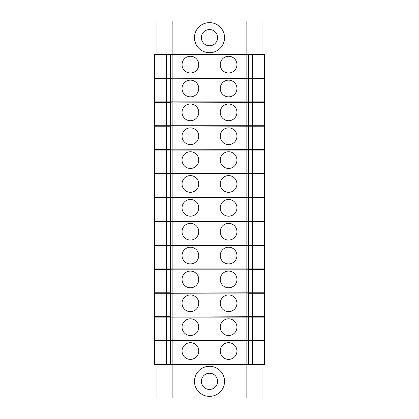 <?xml version="1.0" encoding="UTF-8"?>
<svg xmlns="http://www.w3.org/2000/svg" width="419" height="419" viewBox="0 0 419 419"><rect width="100%" height="100%" fill="white"/><g stroke="black" fill="none" stroke-linecap="round" stroke-linejoin="round"><path stroke-width="0.63" d="M259.644 269.407L262.006 269.407M262.006 292.797L172.151 293.033L172.151 364.635L246.849 364.635L156.994 364.635L172.151 364.635L172.151 398.05L262.006 398.05L262.006 364.635L246.849 364.635L262.006 364.399M256.611 269.407L252.243 269.407M249.216 269.407L246.849 269.166L246.849 293.033L249.216 293.274M190.404 271.077A8.354 8.354 0 0 0 182.05 279.431A8.354 8.354 0 0 0 190.404 287.785A8.354 8.354 0 0 0 198.758 279.431A8.354 8.354 0 0 0 190.404 271.077M228.596 271.077A8.354 8.354 0 0 0 220.242 279.431A8.354 8.354 0 0 0 228.596 287.785A8.354 8.354 0 0 0 236.95 279.431A8.354 8.354 0 0 0 228.596 271.077M249.216 54.601L172.151 54.365L246.849 54.365L246.849 269.166L172.151 269.166L172.151 293.033L156.994 293.033L159.356 293.274M162.389 269.407L166.757 269.407M159.356 269.407L156.994 269.407M156.994 292.797L156.994 293.274M169.784 269.407L172.151 269.166L172.151 197.569L249.216 197.805M154.59 150.07L154.59 173.461L170.418 173.461L170.418 150.07L154.59 150.07M166.285 173.461L166.285 150.07M154.59 102.336L154.59 125.726L170.418 125.726L170.418 102.336L154.59 102.336M166.285 125.726L166.285 102.336M259.644 197.805L262.006 197.805M262.006 221.195L159.356 221.672M256.611 197.805L252.243 197.805M190.404 199.475A8.354 8.354 0 0 0 182.05 207.829A8.354 8.354 0 0 0 190.404 216.183A8.354 8.354 0 0 0 198.758 207.829A8.354 8.354 0 0 0 190.404 199.475M228.596 199.475A8.354 8.354 0 0 0 220.242 207.829A8.354 8.354 0 0 0 228.596 216.183A8.354 8.354 0 0 0 236.95 207.829A8.354 8.354 0 0 0 228.596 199.475M162.389 197.805L166.757 197.805M159.356 197.805L156.994 197.805M156.994 221.195L156.994 221.672M169.784 197.805L172.151 197.569L172.151 173.702L249.216 173.937M264.41 245.063L264.41 221.672L248.582 221.672L248.582 245.063L264.41 245.063M252.715 221.672L252.715 245.063M259.644 126.203L262.006 126.203M262.006 149.593L172.151 149.834L172.151 173.702L169.784 173.937M256.611 126.203L252.243 126.203M249.216 126.203L172.151 125.967L172.151 149.834L156.994 149.834L159.356 150.07M190.404 127.874A8.354 8.354 0 0 0 182.05 136.227A8.354 8.354 0 0 0 190.404 144.581A8.354 8.354 0 0 0 198.758 136.227A8.354 8.354 0 0 0 190.404 127.874M228.596 127.874A8.354 8.354 0 0 0 220.242 136.227A8.354 8.354 0 0 0 228.596 144.581A8.354 8.354 0 0 0 236.95 136.227A8.354 8.354 0 0 0 228.596 127.874M162.389 126.203L166.757 126.203M159.356 126.203L156.994 126.203M156.994 149.593L156.994 150.07M169.784 126.203L172.151 125.967L172.151 102.1L249.216 102.336M154.59 54.601L154.59 77.992L170.418 77.992L170.418 54.601L154.59 54.601M166.285 77.992L166.285 54.601M154.59 245.539L154.59 268.93L170.418 268.93L170.418 245.539L154.59 245.539M166.285 268.93L166.285 245.539M264.41 77.992L264.41 54.601L248.582 54.601L248.582 77.992L264.41 77.992M252.715 54.601L252.715 77.992M154.59 269.407L154.59 292.797L170.418 292.797L170.418 269.407L154.59 269.407M166.285 292.797L166.285 269.407M259.644 102.336L262.006 102.336M262.006 125.726L156.994 125.726M256.611 102.336L252.243 102.336M190.404 104.006A8.354 8.354 0 0 0 182.05 112.36A8.354 8.354 0 0 0 190.404 120.714A8.354 8.354 0 0 0 198.758 112.36A8.354 8.354 0 0 0 190.404 104.006M228.596 104.006A8.354 8.354 0 0 0 220.242 112.36A8.354 8.354 0 0 0 228.596 120.714A8.354 8.354 0 0 0 236.95 112.36A8.354 8.354 0 0 0 228.596 104.006M162.389 102.336L166.757 102.336M159.356 102.336L156.994 102.336M169.784 102.336L172.151 102.1L172.151 78.233L249.216 78.468M154.59 197.805L154.59 221.195L170.418 221.195L170.418 197.805L154.59 197.805M166.285 221.195L166.285 197.805M259.644 78.468L262.006 78.468M262.006 101.859L156.994 101.859M256.611 78.468L252.243 78.468M190.404 80.139A8.354 8.354 0 0 0 182.05 88.493A8.354 8.354 0 0 0 190.404 96.847A8.354 8.354 0 0 0 198.758 88.493A8.354 8.354 0 0 0 190.404 80.139M228.596 80.139A8.354 8.354 0 0 0 220.242 88.493A8.354 8.354 0 0 0 228.596 96.847A8.354 8.354 0 0 0 236.95 88.493A8.354 8.354 0 0 0 228.596 80.139M162.389 78.468L166.757 78.468M159.356 78.468L156.994 78.468M169.784 78.468L172.151 78.233L172.151 20.95L262.006 20.95L262.006 54.601M264.41 340.532L264.41 317.141L248.582 317.141L248.582 340.532L264.41 340.532M252.715 317.141L252.715 340.532M259.644 173.937L262.006 173.937M262.006 197.328L156.994 197.328M256.611 173.937L252.243 173.937M190.404 175.608A8.354 8.354 0 0 0 182.05 183.962A8.354 8.354 0 0 0 190.404 192.316A8.354 8.354 0 0 0 198.758 183.962A8.354 8.354 0 0 0 190.404 175.608M228.596 175.608A8.354 8.354 0 0 0 220.242 183.962A8.354 8.354 0 0 0 228.596 192.316A8.354 8.354 0 0 0 236.95 183.962A8.354 8.354 0 0 0 228.596 175.608M162.389 173.937L166.757 173.937M159.356 173.937L156.994 173.937M154.59 293.274L154.59 316.664L170.418 316.664L170.418 293.274L154.59 293.274M166.285 316.664L166.285 293.274M264.41 364.399L264.41 341.008L248.582 341.008L248.582 364.399L264.41 364.399M252.715 341.008L252.715 364.399M262.006 77.992L156.994 77.992M259.644 54.601L262.006 54.365L246.849 54.365L246.849 20.95M256.611 54.601L252.243 54.601M190.404 56.272A8.354 8.354 0 0 0 182.05 64.626A8.354 8.354 0 0 0 190.404 72.979A8.354 8.354 0 0 0 198.758 64.626A8.354 8.354 0 0 0 190.404 56.272M228.596 56.272A8.354 8.354 0 0 0 220.242 64.626A8.354 8.354 0 0 0 228.596 72.979A8.354 8.354 0 0 0 236.95 64.626A8.354 8.354 0 0 0 228.596 56.272M162.389 54.601L166.757 54.601M159.356 54.601L156.994 54.601M169.784 54.601L172.151 54.365L156.994 54.365L156.994 20.95L172.151 20.95M264.41 316.664L264.41 293.274L248.582 293.274L248.582 316.664L264.41 316.664M252.715 293.274L252.715 316.664M259.644 221.672L262.006 221.672M262.006 245.063L159.356 245.539M256.611 221.672L252.243 221.672M249.216 221.672L169.784 221.672M190.404 223.343A8.354 8.354 0 0 0 182.05 231.697A8.354 8.354 0 0 0 190.404 240.05A8.354 8.354 0 0 0 198.758 231.697A8.354 8.354 0 0 0 190.404 223.343M228.596 223.343A8.354 8.354 0 0 0 220.242 231.697A8.354 8.354 0 0 0 228.596 240.05A8.354 8.354 0 0 0 236.95 231.697A8.354 8.354 0 0 0 228.596 223.343M162.389 221.672L166.757 221.672M156.994 245.063L156.994 245.539M259.644 341.008L262.006 341.008M256.611 341.008L252.243 341.008M249.216 341.008L246.849 340.767L246.849 398.05M190.404 342.679A8.354 8.354 0 0 0 182.05 351.033A8.354 8.354 0 0 0 190.404 359.387A8.354 8.354 0 0 0 198.758 351.033A8.354 8.354 0 0 0 190.404 342.679M228.596 342.679A8.354 8.354 0 0 0 220.242 351.033A8.354 8.354 0 0 0 228.596 359.387A8.354 8.354 0 0 0 236.95 351.033A8.354 8.354 0 0 0 228.596 342.679M169.784 293.274L246.849 293.033L246.849 340.767L169.784 341.008M162.389 341.008L166.757 341.008M159.356 341.008L156.994 341.008M156.994 364.399L156.994 398.05L172.151 398.05M259.644 293.274L262.006 293.274M262.006 316.664L159.356 317.141M256.611 293.274L252.243 293.274M190.404 294.945A8.354 8.354 0 0 0 182.05 303.298A8.354 8.354 0 0 0 190.404 311.652A8.354 8.354 0 0 0 198.758 303.298A8.354 8.354 0 0 0 190.404 294.945M228.596 294.945A8.354 8.354 0 0 0 220.242 303.298A8.354 8.354 0 0 0 228.596 311.652A8.354 8.354 0 0 0 236.95 303.298A8.354 8.354 0 0 0 228.596 294.945M162.389 293.274L166.757 293.274M156.994 316.664L156.994 317.141M154.59 221.672L154.59 245.063L170.418 245.063L170.418 221.672L154.59 221.672M166.285 245.063L166.285 221.672M264.41 292.797L264.41 269.407L248.582 269.407L248.582 292.797L264.41 292.797M252.715 269.407L252.715 292.797M264.41 221.195L264.41 197.805L248.582 197.805L248.582 221.195L264.41 221.195M252.715 197.805L252.715 221.195M154.59 173.937L154.59 197.328L170.418 197.328L170.418 173.937L154.59 173.937M166.285 197.328L166.285 173.937M209.5 366.306A15.037 15.037 0 0 1 222.52 388.863A15.037 15.037 0 0 1 196.48 388.863A15.037 15.037 0 0 1 209.5 366.306M217.613 381.342A8.113 8.113 0 0 1 209.5 389.455A8.113 8.113 0 0 1 201.387 381.342A8.113 8.113 0 0 1 209.5 373.229A8.113 8.113 0 0 1 217.613 381.342M264.41 197.328L264.41 173.937L248.582 173.937L248.582 197.328L264.41 197.328M252.715 173.937L252.715 197.328M264.41 268.93L264.41 245.539L248.582 245.539L248.582 268.93L264.41 268.93M252.715 245.539L252.715 268.93M209.5 22.621A15.037 15.037 0 0 1 222.52 45.173A15.037 15.037 0 0 1 196.48 45.173A15.037 15.037 0 0 1 209.5 22.621M217.613 37.658A8.113 8.113 0 0 1 209.5 45.771A8.113 8.113 0 0 1 201.387 37.658A8.113 8.113 0 0 1 209.5 29.545A8.113 8.113 0 0 1 217.613 37.658M259.644 245.539L262.006 245.539M262.006 268.93L156.994 268.93M256.611 245.539L252.243 245.539M249.216 245.539L169.784 245.539M190.404 247.21A8.354 8.354 0 0 0 182.05 255.564A8.354 8.354 0 0 0 190.404 263.918A8.354 8.354 0 0 0 198.758 255.564A8.354 8.354 0 0 0 190.404 247.21M228.596 247.21A8.354 8.354 0 0 0 220.242 255.564A8.354 8.354 0 0 0 228.596 263.918A8.354 8.354 0 0 0 236.95 255.564A8.354 8.354 0 0 0 228.596 247.21M162.389 245.539L166.757 245.539M154.59 341.008L154.59 364.399L170.418 364.399L170.418 341.008L154.59 341.008M166.285 364.399L166.285 341.008M154.59 317.141L154.59 340.532L170.418 340.532L170.418 317.141L154.59 317.141M166.285 340.532L166.285 317.141M259.644 317.141L262.006 317.141M262.006 340.532L156.994 340.532M256.611 317.141L252.243 317.141M249.216 317.141L169.784 317.141M190.404 318.812A8.354 8.354 0 0 0 182.05 327.166A8.354 8.354 0 0 0 190.404 335.519A8.354 8.354 0 0 0 198.758 327.166A8.354 8.354 0 0 0 190.404 318.812M228.596 318.812A8.354 8.354 0 0 0 220.242 327.166A8.354 8.354 0 0 0 228.596 335.519A8.354 8.354 0 0 0 236.95 327.166A8.354 8.354 0 0 0 228.596 318.812M162.389 317.141L166.757 317.141M154.59 78.468L154.59 101.859L170.418 101.859L170.418 78.468L154.59 78.468M166.285 101.859L166.285 78.468M264.41 101.859L264.41 78.468L248.582 78.468L248.582 101.859L264.41 101.859M252.715 78.468L252.715 101.859M264.41 149.593L264.41 126.203L248.582 126.203L248.582 149.593L264.41 149.593M252.715 126.203L252.715 149.593M264.41 173.461L264.41 150.07L248.582 150.07L248.582 173.461L264.41 173.461M252.715 150.07L252.715 173.461M154.59 126.203L154.59 149.593L170.418 149.593L170.418 126.203L154.59 126.203M166.285 149.593L166.285 126.203M259.644 150.07L262.006 150.07M262.006 173.461L156.994 173.461M256.611 150.07L252.243 150.07M249.216 150.07L169.784 150.07M190.404 151.741A8.354 8.354 0 0 0 182.05 160.095A8.354 8.354 0 0 0 190.404 168.448A8.354 8.354 0 0 0 198.758 160.095A8.354 8.354 0 0 0 190.404 151.741M228.596 151.741A8.354 8.354 0 0 0 220.242 160.095A8.354 8.354 0 0 0 228.596 168.448A8.354 8.354 0 0 0 236.95 160.095A8.354 8.354 0 0 0 228.596 151.741M162.389 150.07L166.757 150.07M264.41 125.726L264.41 102.336L248.582 102.336L248.582 125.726L264.41 125.726M252.715 102.336L252.715 125.726"/></g></svg>
